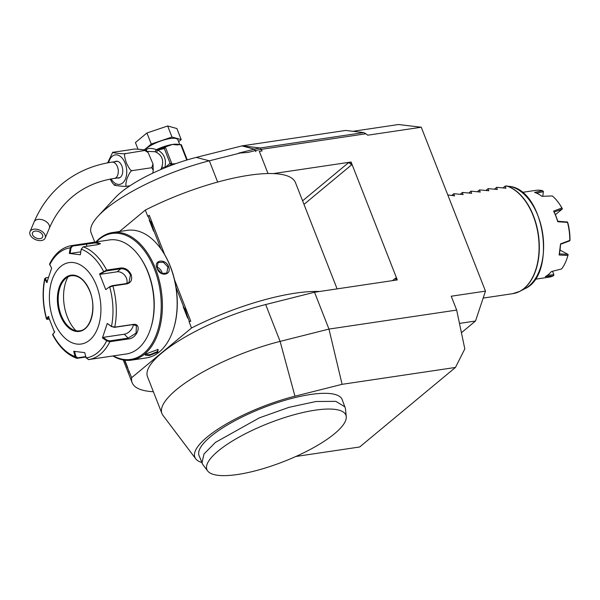 <?xml version="1.0" encoding="UTF-8"?>
<svg xmlns="http://www.w3.org/2000/svg" width="600" height="600" viewBox="0 0 600 600"><rect width="100%" height="100%" fill="white"/><g stroke="black" fill="none" stroke-linecap="round" stroke-linejoin="round"><path stroke-width="0.9" d="M350.97 162.113L348.24 162.922A2.745 2.025 -129.7 0 1 351.345 165.06L351.09 162.015L397.298 279.915L314.528 292.237L328.965 329.085L456.675 310.072L464.812 348.9L455.46 367.447L359.678 446.985L295.815 456.487M455.46 367.447L342.097 384.322L294.952 396.195A81.352 22.425 158.6 0 0 195.72 458.798A81.352 22.425 158.6 0 0 201.75 462.487M294.952 396.195L280.103 341.392L328.965 329.085L342.097 384.322M456.675 310.072L451.245 296.22L485.482 291.127L421.26 127.238L367.763 135.195L365.918 133.77L261.495 149.31A27.443 7.567 158.6 0 0 255.472 150.54L248.01 152.422L238.642 153.127L248.01 152.422M351.09 162.015L273.3 173.587A112.53 31.02 -21.4 0 0 145.32 210.083L119.52 231.502M94.755 242.13L91.155 232.942A96.06 26.475 -21.4 0 1 98.167 216.075L115.26 197.67A69.983 19.29 -21.4 0 1 196.252 157.41L241.913 145.905A1.373 0.375 -21.4 0 1 242.212 145.845L345.705 130.44L363.653 132.578L260.16 147.983L262.125 150.922L259.312 151.343L268.013 173.542M461.423 332.722L475.507 321.03L485.482 291.127M475.507 321.03L459.472 323.415M352.942 131.303L398.498 124.523L421.26 127.238M98.167 216.075A96.06 26.475 -21.4 0 1 209.34 160.815L239.377 153.248M242.212 145.845L260.16 147.983A26.258 7.238 158.6 0 0 254.392 149.16L238.642 153.127M262.125 150.922L259.312 151.343M153.375 391.717A112.53 31.02 -21.4 0 1 132.15 382.688A112.53 31.02 -21.4 0 1 131.67 377.692L124.433 360.165M128.858 371.618L129.27 372.33L129.18 371.355M337.103 288.877L295.485 182.663A112.53 31.02 158.6 0 0 273.3 173.587M164.7 254.708L149.227 215.22L147.803 216.428L145.32 210.083M131.67 377.692L191.528 327.99L189.038 321.645L190.778 321.255L174.57 279.885M191.528 327.99A112.53 31.02 -21.4 0 1 319.507 291.495M397.178 280.02L395.625 278.055A2.745 2.025 -129.7 0 1 395.513 280.185M314.528 292.237L265.665 304.545A96.06 26.475 158.6 0 0 147.488 376.68L161.925 413.52A96.06 26.475 158.6 0 0 162.93 415.312L195.72 458.798M265.665 304.545L280.103 341.392A96.06 26.475 158.6 0 0 161.925 413.52M346.252 416.655L345.435 408.525L342.165 399.562A76.845 21.18 158.6 0 0 256.433 410.498A76.845 21.18 158.6 0 0 199.065 455.64L202.755 464.445L207.675 470.963A74.64 20.572 158.6 0 0 208.905 472.222A74.64 20.572 158.6 0 0 285.653 460.8A74.64 20.572 158.6 0 0 346.252 416.655A74.64 20.572 158.6 0 0 268.882 423.18A74.64 20.572 158.6 0 0 207.675 470.963M345.053 406.928L335.843 401.355L316.035 401.498L288.99 407.332L259.32 417.87L215.452 442.38L204 453.982L201.952 463.013M147.803 216.428L148.125 216.157L149.895 220.657L151.05 222.135L153.562 230.032A11.115 6.84 81.5 0 1 153.6 231.218L149.205 220.005A11.115 6.84 81.5 0 1 149.895 220.657M153.562 230.032L161.01 249.03M176.032 287.37L183.922 307.5L185.085 308.978L187.597 316.875A11.115 6.84 81.5 0 1 187.635 318.067L183.24 306.847A11.115 6.84 81.5 0 1 183.922 307.5M187.597 316.875L189.36 321.375L189.038 321.645M124.62 360.188L127.778 367.77A11.115 6.84 81.5 0 1 127.095 367.118M127.778 367.77L124.815 360.218M148.125 216.157L149.227 215.22M189.36 321.375L190.778 321.255M185.115 309.015L183.24 306.847M151.08 222.173L149.205 220.005M112.882 355.972A64.5 39.682 -98.5 0 0 131.512 360.135L146.28 357.938A64.5 39.682 -98.5 0 0 159.405 351.87A64.5 39.682 -98.5 0 0 173.355 329.46L173.535 328.913A63.675 39.18 -98.5 0 0 161.812 250.178L161.483 249.705A64.5 39.682 -98.5 0 0 127.282 230.347L112.523 232.545A64.5 39.682 -98.5 0 0 99.398 238.62A64.5 39.682 -98.5 0 0 95.91 241.958M131.512 360.135A64.5 39.682 -98.5 0 0 144.637 354.067A64.5 39.682 -98.5 0 0 158.955 279.255A64.5 39.682 -98.5 0 0 112.523 232.545M157.8 352.103L149.37 355.545L145.102 355.058L146.243 353.827L158.078 349.433L157.8 352.103L157.178 351.675L150.18 354.638L145.358 354.69M157.703 349.335L158.153 349.815L157.178 351.675M173.355 329.46A64.5 39.682 -98.5 0 0 161.483 249.705M157.072 268.32C153.113 259.92 165.352 258.135 168.63 266.603C172.102 275.407 159.863 277.192 157.072 268.32L158.002 262.575L163.312 262.245L167.917 266.903L166.762 273.127L161.512 273.413L157.215 268.493M113.385 355.897A63.675 39.18 -98.5 0 0 143.708 353.423A63.675 39.18 -98.5 0 0 154.403 269.01A63.675 39.18 -98.5 0 0 99.038 239.452A63.675 39.18 -98.5 0 0 96.42 241.882M81.233 249.15A55.605 34.215 81.5 0 1 103.552 271.343L104.1 271.853L106.605 270.892L120.78 268.785C124.95 268.538 128.175 270.577 130.44 274.905L128.993 282.442L126.555 283.522L112.38 285.63L109.875 286.59L105.75 289.642L99.57 273.877L106.665 270.097L120.84 267.983C125.28 267.728 128.715 269.933 131.153 274.605C132.502 279.6 131.137 282.69 127.058 283.853L112.882 285.968L109.733 287.1A55.605 34.215 81.5 0 1 111.495 326.37L114.255 327.375L132.705 324.63L136.41 325.695L136.08 333.097L128.197 338.138L109.74 340.89L109.875 341.707L106.672 340.822L102.442 337.913L107.265 323.46L111.495 326.37L114.727 327.157L133.185 324.413C142.583 322.995 137.4 338.58 128.333 338.962L109.875 341.707A57.637 35.468 81.5 0 1 88.718 359.565L126.435 353.955A57.637 35.468 -98.5 0 0 150.637 328.5L150.922 327.593A56.265 34.62 -98.5 0 0 148.208 272.55A56.265 34.62 -98.5 0 0 140.572 258.022L140.025 257.235A57.637 35.468 -98.5 0 0 109.462 239.94L71.745 245.55A57.637 35.468 81.5 0 1 72.165 245.498L96.472 242.257L100.462 243.667L97.417 244.702L83.242 246.817L81.233 249.15L80.34 254.76L69.338 253.447L70.23 247.837L72.165 245.498L72.585 246.075L95.407 242.91L100.095 243.938M150.637 328.5A57.637 35.468 -98.5 0 0 147.847 272.123A57.637 35.468 -98.5 0 0 140.025 257.235M49.343 319.298L47.287 319.02L48.968 316.882M46.605 319.125L46.605 318.638L47.31 319.455L46.605 319.125M71.745 245.55C62.295 247.23 54.907 253.38 49.575 264L51.63 268.155L46.807 282.615L44.67 278.685C42.127 291.772 42.727 305.205 46.463 318.983M85.875 357.015L77.227 358.305L76.418 358.222L75.105 356.587A55.605 34.215 81.5 0 1 52.778 334.395L54.495 332.197L48.323 316.433L46.605 318.638A55.605 34.215 81.5 0 1 44.843 279.368L45.735 277.957M44.843 279.368L46.215 277.74L48.398 277.418M45.24 278.093L46.215 277.74M49.665 264.915A55.605 34.215 81.5 0 1 70.23 247.837L71.01 247.958L72.585 246.075M109.74 340.89L107.16 340.215L103.042 337.38L124.252 334.222A8.235 5.002 -45.2 0 0 133.305 324.57M85.762 356.603L77.595 357.817L75.87 356.43L75.105 356.587L73.725 351.308L84.727 352.62L86.108 357.9A55.605 34.215 81.5 0 0 106.672 340.822L107.16 340.215M86.108 357.9L88.718 359.565A57.637 35.468 81.5 0 1 88.297 359.625M54.742 331.62L52.68 334.845C58.98 346.74 66.892 354.54 76.418 358.222M96.502 285.585A41.168 25.335 -98.5 0 0 60.713 266.475A41.168 25.335 -98.5 0 0 53.797 321.045A41.168 25.335 -98.5 0 0 89.588 340.163A41.168 25.335 -98.5 0 0 96.502 285.585M47.4 282.075L45.487 278.91M69.338 253.447L70.14 253.425L71.01 247.958M70.14 253.425L80.805 251.843M99.57 273.877L100.215 274.32L104.1 271.853M100.215 274.32L117.15 271.8A8.235 6.082 -129.7 0 1 124.77 275.355A8.235 6.082 -129.7 0 1 126.698 283.5M109.875 286.59L105.75 289.642M102.442 337.913L103.042 337.38M111.667 326.7L107.265 323.46M75.87 356.43L74.528 351.285M71.505 275.692A27.855 17.138 -98.5 0 0 65.858 278.31A27.855 17.138 -98.5 0 0 64.328 279.788A27.855 17.138 -98.5 0 0 61.177 315.248A27.855 17.138 -98.5 0 0 71.648 328.98A27.855 17.138 -98.5 0 0 79.703 330.803A27.855 17.138 -98.5 0 1 61.133 315.255A27.855 17.138 -98.5 0 1 71.475 275.7C78.922 275.123 85.035 280.298 89.805 291.218C96.847 307.77 90.787 330.06 79.68 330.803M67.972 276.885A35.265 21.697 -98.5 0 0 75.983 330.697M162.255 273.735A6.863 5.07 -129.7 0 0 161.797 271.987A6.863 5.07 50.3 0 0 156.78 266.962M365.918 133.77L363.653 132.578M160.703 169.567L161.415 168.285M162.608 168.757L161.415 168.278L161.895 166.928C163.852 160.148 161.933 155.243 156.127 152.212L154.92 151.71L147.083 151.358M113.97 152.145C107.73 152.37 124.837 154.41 125.85 153.562L145.935 150.285L148.148 152.558L145.11 150.697C151.335 150.465 134.25 148.425 133.23 149.28L113.97 152.145L112.627 152.812M152.722 173.175L153.285 170.227L151.778 167.715L152.977 163.942L148.148 152.558M129.953 185.79L127.312 186.18C126.3 187.035 109.2 184.995 115.433 184.762M151.778 167.715L132.517 170.58C131.183 170.1 129.292 172.95 126.847 179.13C125.438 184.748 125.595 187.102 127.312 186.18M114.608 185.175L112.395 182.903L110.175 179.145M107.67 162.855L112.297 153.09M125.85 153.562C123.975 153.023 124.14 156.113 126.345 162.84C129.27 168.983 131.333 171.562 132.517 170.58M114.915 161.692A8.505 5.235 81.5 0 1 116.175 161.227A8.505 5.235 81.5 0 1 121.845 165.975A8.505 5.235 81.5 0 1 118.68 178.058A8.505 5.235 81.5 0 1 117.337 177.983M30.997 230.347A8.235 5.19 -157 0 0 30 231.667A8.235 5.19 -157 0 0 34.395 239.093A8.235 5.19 -157 0 0 44.16 239.415A8.235 5.19 -157 0 0 45.157 238.095A8.235 5.19 -157 0 0 40.77 230.67A8.235 5.19 -157 0 0 30.997 230.347M33.195 231.855A5.49 3.458 23 0 1 39.705 232.072A5.49 3.458 23 0 1 42.63 237.022A5.49 3.458 23 0 1 41.97 237.9A5.49 3.458 23 0 1 35.453 237.69A5.49 3.458 23 0 1 32.527 232.74A5.49 3.458 23 0 1 33.195 231.855M156.127 152.212A2.745 1.17 -64.1 0 0 157.83 150.105L164.317 148.53L170.093 163.267L164.752 167.767C166.695 159.697 164.385 153.81 157.83 150.105L156.382 149.985L154.92 151.71L156.428 149.655C151.477 147.953 148.11 147.983 146.325 149.745L145.83 150.218M144.683 149.91A18.66 5.145 -21.4 0 1 170.167 138.555A18.66 5.145 -21.4 0 1 177.863 139.785L179.775 144.667M178.627 141.743L181.222 139.59L171.998 137.04L151.26 144.045L144.285 149.843M171.998 137.04L167.663 125.985L176.887 128.535L181.222 139.59M167.663 125.985L146.933 132.99L151.26 144.045M146.933 132.99L135.42 142.553L138.023 149.183M187.26 159.892L181.312 144.697A21.135 5.827 -21.4 0 0 180.69 144.532L177.075 144.922L172.477 144.45A18.66 5.145 -21.4 0 1 179.243 144.743M156.233 149.933L156.428 149.655A18.66 5.145 -21.4 0 1 172.477 144.45L165.285 146.97L164.317 148.53M165.795 146.745L165.285 146.97L171.915 163.89L172.53 163.942L166.935 166.988M186.773 160.042L180.69 144.532M175.845 163.635L172.53 163.942M164.58 147.368A1.373 0.458 62.8 0 0 164.438 147.375A1.373 0.458 62.8 0 0 164.347 147.968M156.517 149.917L164.355 147.465M164.655 167.91L161.895 166.928M170.093 163.267L171.915 163.89M170.505 163.672A1.373 0.458 62.8 0 0 171.322 164.565A20.032 5.52 -21.4 0 1 174.015 163.718M161.415 168.278L162.757 168.697M505.8 188.28L505.245 186.06L510.442 186.472C544.928 191.528 556.732 275.138 524.835 288.735A52.957 32.588 -98.5 0 0 542.798 234.382A52.957 32.588 -98.5 0 0 510.42 186.472M497.243 189.555L496.688 187.335L505.965 188.212M488.678 190.822L488.123 188.61L497.4 189.488M480.12 192.097L479.565 189.885L488.842 190.762M471.562 193.373L471.007 191.16L480.285 192.038M462.998 194.647L462.45 192.435L471.728 193.305M454.44 195.923L453.885 193.702L463.162 194.58M447.787 194.933L454.605 195.855M505.245 186.06L503.062 187.875M560.092 250.155L567.915 254.333L568.072 254.947A42.54 26.175 81.5 0 1 567.487 256.92L567.195 257.827A43.912 27.023 -98.5 0 1 561.607 268.95L551.423 271.545A43.912 27.023 81.5 0 1 548.49 274.455A43.912 27.023 81.5 0 1 545.28 276.645L553.26 275.888A43.912 27.023 -98.5 0 1 548.76 277.215L535.065 279.255M567.195 257.827A43.912 27.023 -98.5 0 0 567.877 255.495L559.14 254.993A43.912 27.023 -98.5 0 0 560.543 243.885L569.79 240.413A43.912 27.023 -98.5 0 0 567.51 222.39L557.737 221.715A43.912 27.023 -98.5 0 0 553.582 211.11L561.862 207.99A43.912 27.023 -98.5 0 0 559.11 203.528A43.912 27.023 -98.5 0 0 552.368 195.96L541.905 196.312A43.912 27.023 -98.5 0 0 534.615 192.42L542.475 190.672A43.912 27.023 -98.5 0 0 535.83 190.35L522.135 192.39M560.543 243.885L559.14 254.993M553.582 211.11L554.085 211.95A43.088 26.513 81.5 0 1 557.752 221.317L557.737 221.715M547.35 275.34L553.868 274.702L552.525 271.267L553.957 274.928L553.26 275.888M568.148 254.587L567.877 255.495M567.915 254.333L559.365 253.875M569.79 240.413L569.618 240.907L560.58 244.267M569.903 240.712L570 239.715A42.54 26.175 81.5 0 0 567.87 222.907L567.51 222.39M567.533 222.007L557.67 221.257M561.862 207.99L562.185 209.07L555.36 214.74M554.077 212.093L562.185 209.07M562.342 208.763L562.17 208.365A42.54 26.175 81.5 0 0 559.658 204.315L559.11 203.528M542.475 190.672L543.39 191.415L542.775 196.275M536.588 193.155L543.36 191.67M496.688 187.335L494.505 189.15M488.123 188.61L485.947 190.417M479.565 189.885L477.382 191.692M471.007 191.16L468.825 192.968M462.45 192.435L460.268 194.243M453.885 193.702L451.702 195.517M196.252 157.41L209.34 160.815L217.665 182.062M241.913 145.905L254.392 149.16L255.915 151.665M351.345 165.06L303.99 204.382M395.625 278.055L392.52 280.627M348.24 162.922L302.595 200.82M83.242 246.817A57.637 35.468 81.5 0 1 106.665 270.097L106.605 270.892M86.347 243.382L86.865 246.278M120.84 267.983L120.78 268.785L117.15 271.8M131.153 274.605L130.44 274.905M127.058 283.853L126.555 283.522M112.38 285.63L112.882 285.968A57.637 35.468 81.5 0 1 114.727 327.157L114.255 327.375M128.333 338.962L128.197 338.138L124.252 334.222M77.227 358.305L77.595 357.817M133.185 324.413L132.705 324.63M60.42 315.555A28.402 17.475 -98.5 0 0 85.117 328.74A28.402 17.475 -98.5 0 0 89.887 291.082A28.402 17.475 -98.5 0 0 65.19 277.89A28.402 17.475 -98.5 0 0 60.42 315.555M168.63 266.603L167.917 266.903M111.12 178.965A14.895 9.165 -98.5 0 0 122.655 182.977A14.895 9.165 -98.5 0 0 125.16 163.222A14.895 9.165 -98.5 0 0 112.208 156.308A14.895 9.165 -98.5 0 0 108.653 162.675M119.948 177.593L114.36 178.425A8.235 5.07 -98.5 0 0 116.04 177.645A8.235 5.07 -98.5 0 0 117.87 168.097A8.235 5.07 -98.5 0 0 111.938 162.135L117.525 161.303M114.36 178.425C98.153 180.9 84.21 186.96 72.547 196.612C62.52 204.96 54.78 215.52 49.32 228.285A8.235 5.19 -157 0 0 44.932 220.86A8.235 5.19 -157 0 0 35.16 220.538A8.235 5.19 -157 0 0 34.162 221.858C40.612 206.715 49.898 194.077 62.032 183.945C76.192 172.29 92.828 165.023 111.938 162.135M146.325 149.745A2.745 2.025 -129.7 0 1 146.528 150.81M483.165 298.08L512.783 293.67A54.892 33.773 -98.5 0 0 533.175 215.737A54.892 33.773 -98.5 0 0 506.385 185.895M506.625 185.887A54.847 33.75 81.5 0 1 538.635 236.392A54.847 33.75 81.5 0 1 519.855 291.345A54.847 33.75 81.5 0 1 516.308 292.83M123.255 359.978L132.15 382.688M52.695 334.545L52.98 333.892M152.977 163.942L153.285 170.227M34.162 221.858L30 231.667M49.32 228.285L45.157 238.095M163.215 147.9L165.428 146.865M512.783 293.67L519.855 291.345L524.835 288.735"/></g></svg>

